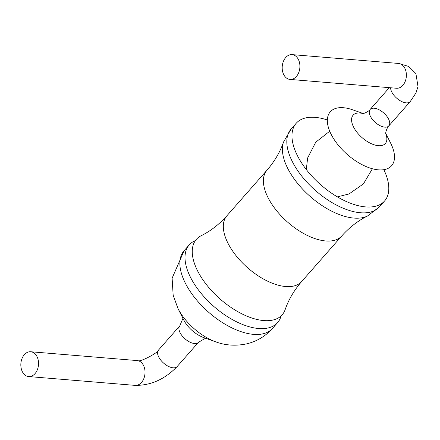 <?xml version="1.0" encoding="UTF-8"?>
<svg xmlns="http://www.w3.org/2000/svg" width="440" height="440" viewBox="0 0 440 440"><rect width="100%" height="100%" fill="white"/><g stroke="black" fill="none" stroke-linecap="round" stroke-linejoin="round"><path stroke-width="0.66" d="M199.139 273.774A57.129 29.101 -138.7 0 1 201.157 235.719C209.902 231.391 217.96 225.319 225.33 217.498L226.903 215.765A49.786 25.366 -138.7 0 0 229.323 245.751A49.786 25.366 -138.7 0 0 266.882 280.819A49.786 25.366 -138.7 0 0 301.67 281.529L300.146 283.311C293.332 291.616 288.338 300.382 285.159 309.611A57.129 29.101 -138.7 0 1 247.005 316.195A57.129 29.101 -138.7 0 1 199.139 273.774M281.1 315.915A58.839 29.975 -138.7 0 1 277.596 322.603A58.839 29.975 -138.7 0 1 236.484 321.767A58.839 29.975 -138.7 0 1 192.099 280.313A58.839 29.975 -138.7 0 1 189.233 244.882A58.839 29.975 -138.7 0 1 195.421 240.554M205.535 338.228L198.512 342.27L177.139 366.564A12.447 6.341 -138.7 0 1 163.609 363.105A12.447 6.341 -138.7 0 1 158.45 350.125L179.817 325.831A12.447 6.341 -138.7 0 0 184.976 338.811A12.447 6.341 -138.7 0 0 198.512 342.27A12.447 6.341 -138.7 0 1 189.811 342.095A12.447 6.341 -138.7 0 1 180.422 333.327A12.447 6.341 -138.7 0 1 179.817 325.831L182.93 318.346M383.851 169.686A58.839 29.975 -138.7 0 1 384.56 201.003A58.839 29.975 -138.7 0 1 343.448 200.162A58.839 29.975 -138.7 0 1 299.057 158.714A58.839 29.975 -138.7 0 1 296.197 123.277A58.839 29.975 -138.7 0 1 327.349 119.983M385.715 133.386L390.676 143.198A40.816 20.796 -138.7 0 1 377.471 169.752A40.816 20.796 -138.7 0 1 332.261 136.406A40.816 20.796 -138.7 0 1 352.748 109.835L363.116 113.504M362.549 113.537C364.645 113.773 370.711 109.907 370.139 109.456A12.447 6.341 41.3 0 0 370.744 116.952A12.447 6.341 -138.7 0 1 370.139 109.456A12.447 6.341 -138.7 0 1 383.675 112.915A12.447 6.341 -138.7 0 1 388.834 125.901A12.447 6.341 -138.7 0 1 380.132 125.725A12.447 6.341 -138.7 0 1 370.744 116.952A12.447 6.341 41.3 0 0 380.132 125.725A12.447 6.341 41.3 0 0 388.834 125.901L410.201 101.607L415.954 92.978L418 86.537L415.91 73.618L408.711 66.446L398.552 63.448L292.072 54.615A12.447 8.833 -85.3 0 0 283.355 61.474A12.447 8.833 -85.3 0 0 283.971 75.064A12.447 8.833 -85.3 0 0 290.015 79.425A12.447 8.833 -85.3 0 0 299.849 67.749A12.447 8.833 -85.3 0 0 292.072 54.615M22.616 372.191A12.447 8.833 -85.3 0 0 28.661 376.552A12.447 8.833 -85.3 0 0 38.489 364.881A12.447 8.833 -85.3 0 0 30.718 351.747A12.447 8.833 -85.3 0 0 22 358.6A12.447 8.833 -85.3 0 0 22.616 372.191M277.596 322.603L272.454 328.455A58.839 29.975 -138.7 0 1 231.341 327.613A58.839 29.975 -138.7 0 1 186.951 286.165A58.839 29.975 -138.7 0 1 184.09 250.729L189.233 244.882M177.975 308.534L183.794 320.05A21.461 10.934 -138.7 0 0 184.365 321.123A21.461 10.934 -138.7 0 0 203.731 337.59L215.897 341.891A40.816 20.796 -138.7 0 1 179.064 310.569A40.816 20.796 -138.7 0 1 177.975 308.534L173.162 295.245L172.117 278.185L184.09 250.729M301.67 281.529L341.748 235.966A49.786 25.366 -138.7 0 1 306.961 235.257A49.786 25.366 -138.7 0 1 269.401 200.184A49.786 25.366 -138.7 0 1 266.981 170.198L226.903 215.765M289.278 171.298A57.129 29.101 -138.7 0 1 283.492 142.114L291.055 129.124A58.839 29.975 -138.7 0 0 293.915 164.56A58.839 29.975 -138.7 0 0 338.305 206.008A58.839 29.975 -138.7 0 0 379.412 206.85L367.493 216.007A57.129 29.101 -138.7 0 1 289.278 171.298M385.721 133.601A21.461 10.934 -138.7 0 1 376.976 145.503A21.461 10.934 -138.7 0 1 354.145 128.106A21.461 10.934 -138.7 0 1 362.896 113.526M390.616 87.769A12.447 6.341 41.3 0 0 392.111 92.659A12.447 6.341 41.3 0 0 401.506 101.431A12.447 6.341 41.3 0 0 410.201 101.607M396.803 88.275L396.495 88.253A12.447 8.833 -85.3 0 0 406.324 76.582A12.447 8.833 -85.3 0 0 398.552 63.448M177.139 366.564C164.852 379.258 150.849 385.534 135.135 385.385A12.447 8.833 -85.3 0 0 144.969 373.709A12.447 8.833 -85.3 0 0 137.192 360.575C139.425 363.05 159.187 351.984 158.45 350.125M215.897 341.891C225.566 345.477 235.846 346.12 246.747 343.833C256.878 341.385 265.441 336.259 272.454 328.455M266.981 170.198L268.593 168.316C275.358 160.034 280.324 151.305 283.492 142.114M341.748 235.966L343.409 234.13C350.757 226.358 358.787 220.319 367.493 216.007M296.197 123.277L291.055 129.124M384.56 201.003L379.412 206.85M329.731 131.225L315.739 142.214L307.626 157.977L306.312 169.548M337.375 196.873L349.03 193.947L363.418 183.898L372.394 168.757M385.754 133.947C385.248 131.901 388.311 125.389 388.834 125.901M370.139 109.456L389.312 87.659M396.495 88.253L290.015 79.425M137.192 360.575L30.718 351.747M135.135 385.385L28.661 376.552"/></g></svg>
